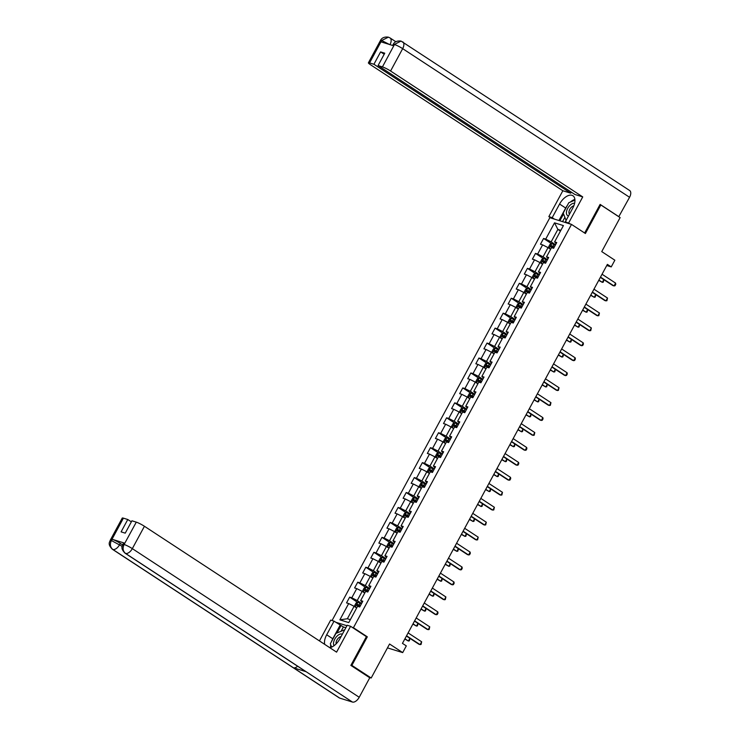 <?xml version="1.0" encoding="UTF-8"?>
<svg xmlns="http://www.w3.org/2000/svg" width="739" height="739" viewBox="0 0 739 739"><rect width="100%" height="100%" fill="white"/><g stroke="black" fill="none" stroke-linecap="round" stroke-linejoin="round"><path stroke-width="1.11" d="M351.007 665.1L351.884 665.377L367.32 636.824L353.427 627.725L571.506 224.407L549.853 217.7L332.042 620.548M351.884 665.377L371.181 678.014L369.177 677.395M571.506 224.407L585.399 233.506L600.835 204.962L599.957 204.685M600.835 204.962L620.123 217.599L601.74 251.602L614.857 260.202L611.227 266.908L607.375 264.377L402.45 643.364L406.311 645.895L402.69 652.602L389.564 644.002L371.181 678.014M353.427 627.725L352.18 627.337M346.951 625.721L335.645 622.22M554.527 222.836L545.715 239.122L543.581 238.457L540.477 244.212L542.611 244.868L537.641 254.068L535.498 253.403L532.394 259.149L534.528 259.814L529.558 269.014L527.424 268.349L524.311 274.095L526.445 274.76L521.475 283.961L519.341 283.296L516.228 289.041L518.372 289.706L513.393 298.898L511.259 298.242L508.155 303.988L510.289 304.653L505.319 313.844L503.176 313.188L500.072 318.934L502.206 319.59L497.236 328.79L495.102 328.125L491.989 333.88L494.123 334.536L489.153 343.737L487.019 343.072L483.906 348.826L486.05 349.482L481.071 358.683L478.937 358.018L475.833 363.764L477.967 364.429L472.997 373.629L470.854 372.964L467.75 378.71L469.884 379.375L464.914 388.566L462.78 387.91L459.667 393.656L461.801 394.321L456.831 403.512L454.697 402.857L451.584 408.602L453.728 409.267L448.749 418.459L446.615 417.803L443.511 423.549L445.645 424.204L440.666 433.405L438.532 432.74L435.428 438.495L437.562 439.151L432.592 448.351L430.449 447.686L427.345 453.441L429.479 454.097L424.509 463.298L422.375 462.632L419.262 468.378L421.396 469.043L416.426 478.244L414.293 477.579L411.18 483.324L413.323 483.99L408.344 493.181L406.21 492.525L403.106 498.271L405.24 498.936L400.27 508.127L398.127 507.471L395.023 513.217L397.157 513.882L392.187 523.073L390.053 522.418L386.94 528.163L389.074 528.819L384.104 538.02L381.971 537.355L378.858 543.11L381.001 543.765L376.022 552.966L373.888 552.301L370.784 558.047L372.918 558.712L367.948 567.912L365.805 567.247L362.701 572.993L364.835 573.658L359.865 582.859L357.731 582.193L354.618 587.939L356.752 588.604L351.782 597.796L349.649 597.14L346.536 602.885L348.679 603.551L339.866 619.836L348.762 622.589L357.565 606.303L359.708 606.968L362.812 601.213L360.678 600.558L365.648 591.357L367.782 592.022L370.895 586.276L368.761 585.611L373.731 576.411L375.865 577.076L378.978 571.33L376.835 570.665L381.814 561.464L383.947 562.13L387.051 556.384L384.917 555.719L389.887 546.527L392.03 547.183L395.134 541.438L393 540.772L397.97 531.581L400.104 532.237L403.217 526.491L401.083 525.826L406.053 516.635L408.187 517.3L411.3 511.545L409.157 510.889L414.136 501.689L416.269 502.354L419.373 496.599L417.239 495.943L422.209 486.742L424.352 487.407L427.456 481.662L425.322 480.997L430.292 471.796L432.426 472.461L435.539 466.715L433.405 466.05L438.375 456.85L440.509 457.515L443.622 451.769L441.479 451.104L446.458 441.913L448.591 442.569L451.695 436.823L449.561 436.158L454.54 426.966L456.674 427.622L459.778 421.877L457.644 421.221L462.614 412.02L464.757 412.685L467.861 406.93L465.727 406.274L470.697 397.074L472.831 397.739L475.944 391.984L473.81 391.328L478.78 382.128L480.913 382.793L484.027 377.047L481.883 376.382L486.862 367.181L488.996 367.846L492.1 362.101L489.966 361.436L494.936 352.244L497.079 352.9L500.183 347.154L498.049 346.489L503.019 337.298L505.153 337.954L508.266 332.208L506.132 331.543L511.102 322.352L513.236 323.008L516.349 317.262L514.205 316.606L519.184 307.406L521.318 308.071L524.422 302.316L522.288 301.66L527.258 292.459L529.401 293.124L532.505 287.369L530.371 286.714L535.341 277.513L537.475 278.178L540.588 272.432L538.454 271.767L543.424 262.567L545.558 263.232L548.671 257.486L546.527 256.821L551.506 247.63L553.64 248.286L556.744 242.54L554.61 241.875L563.423 225.589L554.527 222.836L557.88 229.413L551.146 241.865L555.552 244.757M360.678 600.558L362.193 602.359M361.611 603.43L357.214 600.548L362.184 591.348L364.743 593.029M351.782 597.796L357.214 600.548M356.752 588.604L362.184 591.348M368.761 585.611L370.276 587.413M369.694 588.484L365.288 585.602L370.267 576.402L372.825 578.083M359.865 582.859L365.288 585.602M364.835 573.658L370.267 576.402M376.835 570.665L378.359 572.466M377.777 573.547L373.371 570.656L378.34 561.464L380.908 563.136M367.948 567.912L373.371 570.656M372.918 558.712L378.34 561.464M384.917 555.719L386.432 557.52M385.86 558.601L381.453 555.71L386.423 546.518L388.991 548.19M376.022 552.966L381.453 555.71M381.001 543.765L386.423 546.518M393 540.772L394.515 542.583M393.933 543.655L389.536 540.763L394.506 531.572L397.065 533.253M384.104 538.02L389.536 540.763M389.074 528.819L394.506 531.572M401.083 525.826L402.598 527.637M402.016 528.708L397.61 525.826L402.589 516.626L405.148 518.307M392.187 523.073L397.61 525.826M397.157 513.882L402.589 516.626M409.157 510.889L410.681 512.69M410.099 513.762L405.693 510.88L410.662 501.679L413.23 503.361M400.27 508.127L405.693 510.88M405.24 498.936L410.662 501.679M417.239 495.943L418.764 497.744M418.182 498.816L413.775 495.934L418.745 486.733L421.313 488.414M408.344 493.181L413.775 495.934M413.323 483.99L418.745 486.733M425.322 480.997L426.837 482.798M426.255 483.869L421.858 480.987L426.828 471.787L429.387 473.468M416.426 478.244L421.858 480.987M421.396 469.043L426.828 471.787M433.405 466.05L434.92 467.852M434.338 468.932L429.932 466.041L434.911 456.85L437.47 458.522M424.509 463.298L429.932 466.041M429.479 454.097L434.911 456.85M441.479 451.104L443.003 452.905M442.421 453.986L438.015 451.095L442.994 441.904L445.552 443.576M432.592 448.351L438.015 451.095M437.562 439.151L442.994 441.904M449.561 436.158L451.086 437.968M450.504 439.04L446.097 436.149L451.067 426.957L453.635 428.638M440.666 433.405L446.097 436.149M445.645 424.204L451.067 426.957M457.644 421.221L459.159 423.022M458.586 424.094L454.18 421.212L459.15 412.011L461.718 413.692M448.749 418.459L454.18 421.212M453.728 409.267L459.15 412.011M465.727 406.274L467.242 408.076M466.66 409.147L462.263 406.265L467.233 397.065L469.792 398.746M456.831 403.512L462.263 406.265M461.801 394.321L467.233 397.065M473.81 391.328L475.325 393.13M474.743 394.201L470.337 391.319L475.316 382.118L477.874 383.8M464.914 388.566L470.337 391.319M469.884 379.375L475.316 382.118M481.883 376.382L483.408 378.183M482.826 379.255L478.419 376.373L483.389 367.172L485.957 368.853M472.997 373.629L478.419 376.373M477.967 364.429L483.389 367.172M489.966 361.436L491.481 363.237M490.908 364.318L486.502 361.426L491.472 352.235L494.04 353.907M481.071 358.683L486.502 361.426M486.05 349.482L491.472 352.235M498.049 346.489L499.564 348.291M498.982 349.371L494.585 346.48L499.555 337.289L502.114 338.97M489.153 343.737L494.585 346.48M494.123 334.536L499.555 337.289M506.132 331.543L507.647 333.354M507.065 334.425L502.659 331.543L507.638 322.343L510.196 324.024M497.236 328.79L502.659 331.543M502.206 319.59L507.638 322.343M514.205 316.606L515.73 318.407M515.148 319.479L510.741 316.597L515.711 307.396L518.279 309.078M505.319 313.844L510.741 316.597M510.289 304.653L515.711 307.396M522.288 301.66L523.812 303.461M523.23 304.533L518.824 301.651L523.794 292.45L526.362 294.131M513.393 298.898L518.824 301.651M518.372 289.706L523.794 292.45M530.371 286.714L531.886 288.515M531.304 289.586L526.907 286.704L531.877 277.504L534.436 279.185M521.475 283.961L526.907 286.704M526.445 274.76L531.877 277.504M538.454 271.767L539.969 273.569M539.387 274.64L534.981 271.758L539.96 262.557L542.518 264.239M529.558 269.014L534.981 271.758M534.528 259.814L539.96 262.557M546.527 256.821L548.052 258.622M547.47 259.703L543.063 256.812L548.042 247.62L550.601 249.292M537.641 254.068L543.063 256.812M542.611 244.868L548.042 247.62M554.61 241.875L556.134 243.676M560.439 231.095L557.88 229.413L560.855 230.337M545.715 239.122L551.146 241.865M387.467 647.881L402.69 652.602M606.756 265.523L611.227 266.908M356.669 607.975L354.101 606.294L347.367 618.746L350.341 619.67M339.866 619.836L347.367 618.746M348.679 603.551L354.101 606.294M543.581 238.457L551.525 243.658M535.498 253.403L543.442 258.604M527.424 268.349L535.359 273.55M519.341 283.296L527.276 288.496M511.259 298.242L519.203 303.443M503.176 313.188L511.12 318.389M495.102 328.125L503.037 333.326M487.019 343.072L494.954 348.272M478.937 358.018L486.872 363.218M470.854 372.964L478.798 378.165M462.78 387.91L470.715 393.111M454.697 402.857L462.632 408.057M446.615 417.803L454.55 423.004M438.532 432.74L446.476 437.941M430.449 447.686L438.393 452.887M422.375 462.632L430.31 467.833M414.293 477.579L422.228 482.779M406.21 492.525L414.154 497.726M398.127 507.471L406.071 512.672M390.053 522.418L397.988 527.618M381.971 537.355L389.906 542.555M373.888 552.301L381.823 557.502M365.805 567.247L373.749 572.448M357.731 582.193L365.666 587.394M349.649 597.14L357.584 602.34M367.32 636.824L366.073 636.436M602.045 274.234L615.587 283.102L615.763 284.349L614.987 285.781L612.982 285.651L600.345 277.374M615.587 283.102L614.035 285.975L600.493 277.107M555.275 245.265L551.793 243.565L550.102 244.166L548.55 247.038L549.197 248.359L550.749 249.025M549.197 248.359L550.657 249.191M554.287 247.085L551.34 245.588L550.721 246.734L553.668 248.23M551.83 247.463L552.449 246.309L554.204 247.242M603.92 279.712L603.283 282.159L602.331 282.353L603.8 279.638M598.729 280.358L602.331 282.353L598.876 280.09M574.609 203.29A7.141 3.871 -56.8 0 0 569.871 205.442A7.141 3.871 -56.8 0 0 566.462 211.991A7.141 3.871 -56.8 0 0 568.54 215.899M573.797 205.867A4.887 2.651 -56.8 0 0 571.293 207.345A4.887 2.651 -56.8 0 0 569.51 214.098M566.508 219.659L565.889 219.917L563.22 213.054L568.808 202.708L574.942 200.13M342.351 634.228A7.141 3.871 -56.8 0 0 336.984 636.159A7.141 3.871 -56.8 0 0 334.074 645.674M341.085 636.565A4.887 2.651 -56.8 0 0 338.407 638.062A4.887 2.651 -56.8 0 0 336.116 643.9M331.626 647.115L330.324 643.771L335.922 633.434L344.189 629.951L344.383 630.459M571.007 224.25L565.39 221.728L572.743 208.13A12.36 6.706 -56.8 0 0 572.928 195.752A12.36 6.706 -56.8 0 0 559.58 204.047L552.218 217.654L548.855 216.61L562.841 190.745L370.682 64.856A6.586 0.85 -151.6 0 1 368.401 62.806A6.586 0.85 -151.6 0 1 369.565 62.907L373.925 64.265L570.711 193.184L562.841 190.745M568.753 222.772L582.738 196.907L574.868 194.468L378.072 65.549L382.433 66.898L394.543 44.377L393.684 45.781L381.102 41.883L381.657 40.543L369.565 62.907M571.284 192.122L570.711 193.184M554.472 219.132L552.218 217.654M551.109 218.088L548.855 216.61M567.635 223.206L565.39 221.728M582.738 196.907L390.58 71.018A6.586 0.85 -151.6 0 0 382.433 66.898M394.386 44.488L393.222 44.386C393.333 44.164 394.792 40.303 401.037 41.079L629.665 190.523A6.753 3.667 123.2 0 1 629.563 197.285L618.765 216.712M378.072 65.549L384.76 53.19L380.603 51.906L373.925 64.265M619.014 216.786L600.114 204.398L584.641 233.007M380.603 51.906L384.188 54.252M574.887 199.41A12.36 6.706 -56.8 0 0 570.434 202.024M567.376 205.368A12.36 6.706 -56.8 0 0 565.677 208.047L559.58 204.047M558.933 220.508L565.677 208.047M563.571 213.959L559.866 220.804M564.882 217.331L562.555 221.635M401.037 41.079L394.552 44.358M389.564 37.707A6.753 3.667 123.2 0 1 390.044 37.948L388.4 37.162L381.823 40.423M331.515 641.572A12.36 6.706 -56.8 0 1 332.781 638.764L326.684 634.773A12.36 6.706 -56.8 0 0 324.698 644.362M329.77 647.687A12.36 6.706 -56.8 0 0 339.848 638.847L347.21 625.24L350.572 626.284L336.587 652.149L144.428 526.27L132.327 548.634L359.219 697.274L369.759 677.774L350.849 665.396L366.396 636.649L350.572 626.284M326.684 634.773L334.046 621.166L330.675 620.123L319.433 640.916M345.861 627.734L343.395 626.968L334.046 621.166M123.413 518.159L111.321 540.523A6.586 0.85 28.4 0 0 110.148 540.421L122.249 518.057A6.586 0.85 28.4 0 1 123.413 518.159L127.773 519.508L131.357 521.854M359.219 697.274A6.753 3.667 123.2 0 1 352.438 702.05L306.131 671.714A6.753 3.667 123.2 0 1 305.641 671.483L125.057 553.178A6.753 3.667 123.2 0 0 125.547 553.409C122.933 551.239 122.425 548.31 124.023 544.634L136.29 522.14A6.586 0.85 28.4 0 1 144.428 526.27M297.641 666.236A6.753 3.667 123.2 0 1 293.438 667.779L339.737 698.115L352.438 702.05M339.737 698.115A6.753 3.667 123.2 0 1 339.219 697.875L112.337 549.234A6.753 3.667 123.2 0 0 112.855 549.474C110.24 547.294 109.723 544.366 111.293 540.699M124.743 543.174L124.041 544.467L122.877 544.366L123.579 543.073A6.586 0.85 28.4 0 1 124.743 543.174L112.162 539.276A6.586 0.85 28.4 0 1 120.3 543.396L119.607 544.689A6.753 3.667 123.2 0 1 112.855 549.474L293.438 667.779L306.131 671.714L125.547 553.409A6.753 3.667 123.2 0 0 132.327 548.634A6.586 0.85 -151.6 0 0 124.189 544.514M127.773 519.508L121.094 531.868L125.242 533.152L131.93 520.792L136.29 522.14M120.3 543.396L122.619 544.911M330.702 644.741A12.36 6.706 -56.8 0 0 330.638 647.484M332.781 638.764L340.143 625.157M341.076 625.453L337.002 632.972M343.395 626.968L341.067 631.263M122.166 546.37L111.46 540.569L112.162 539.276M593.962 289.18L607.513 298.048L606.913 300.727L604.899 300.597L592.262 292.321M607.513 298.048L605.952 300.921L592.41 292.053M585.888 304.117L599.431 312.994L598.83 315.673L596.826 315.544L584.189 307.267M599.431 312.994L597.879 315.867L584.327 306.999M547.193 260.211L543.71 258.511L542.02 259.103L540.468 261.976L541.124 263.296L542.666 263.962M541.124 263.296L542.574 264.137M546.213 262.031L543.257 260.525L542.638 261.68L545.585 263.176M543.747 262.41L544.366 261.255L546.121 262.188M595.837 294.658L595.209 297.096L594.258 297.3L595.717 294.584M590.655 295.304L594.258 297.3L590.794 295.037M539.11 275.157L535.627 273.458L533.937 274.049L532.385 276.922L533.041 278.243L534.593 278.908M533.041 278.243L534.491 279.083M538.131 276.977L535.175 275.471L534.556 276.626L537.512 278.123M535.664 277.356L536.292 276.201L538.038 277.134M587.764 309.604L587.126 312.043L586.175 312.246L587.644 309.53M582.572 310.251L586.175 312.246L582.72 309.983M577.806 319.063L591.348 327.94L590.747 330.619L588.743 330.49L576.106 322.204M591.348 327.94L589.796 330.813L576.254 321.936M569.723 334.01L583.265 342.887L583.441 344.125L582.665 345.556L580.66 345.436L568.023 337.15M583.265 342.887L581.713 345.76L568.171 336.882M561.64 348.956L575.191 357.833L575.367 359.071L574.582 360.503L572.577 360.373L559.94 352.097M575.191 357.833L573.63 360.706L560.088 351.829M531.036 290.094L527.544 288.404L525.863 288.995L524.302 291.868L524.958 293.189L526.51 293.854M524.958 293.189L526.417 294.03M530.048 291.914L527.101 290.418L526.473 291.572L529.429 293.069M527.591 292.293L528.209 291.148L529.965 292.081M579.681 324.55L579.043 326.989L578.092 327.183L579.561 324.476M574.489 325.188L578.092 327.183L574.637 324.92M522.953 305.041L519.471 303.341L517.78 303.941L516.228 306.814L516.875 308.135L518.427 308.8M516.875 308.135L518.335 308.976M521.965 306.861L519.018 305.364L518.399 306.509L521.346 308.015M519.508 307.239L520.127 306.094L521.882 307.027M571.598 339.497L570.961 341.935L570.009 342.129L571.478 339.413M566.407 340.134L570.009 342.129L566.554 339.866M514.871 319.987L511.388 318.287L509.698 318.888L508.146 321.761L508.792 323.082L510.344 323.747M508.792 323.082L510.252 323.922M513.891 321.807L510.935 320.31L510.316 321.456L513.263 322.961M511.425 322.186L512.044 321.04L513.799 321.973M563.515 354.443L562.887 356.882L561.926 357.076L563.395 354.36M558.333 355.08L561.926 357.076L558.472 354.812M553.557 363.902L567.109 372.77L567.284 374.017L566.508 375.449L564.504 375.32L551.857 367.043M567.109 372.77L565.557 375.652L552.005 366.775M506.788 334.933L503.305 333.234L501.615 333.834L500.063 336.707L500.719 338.028L502.271 338.693M500.719 338.028L502.169 338.859M505.809 336.753L502.853 335.257L502.234 336.402L505.19 337.899M503.342 337.132L503.97 335.977L505.716 336.919M555.442 369.389L554.804 371.828L553.853 372.022L555.322 369.306M550.25 370.027L553.853 372.022L550.398 369.759M545.484 378.848L559.026 387.716L558.425 390.395L556.421 390.266L543.784 381.989M559.026 387.716L557.474 390.589L543.922 381.721M498.714 349.88L495.222 348.18L493.541 348.771L491.98 351.653L492.636 352.974L494.188 353.639M492.636 352.974L494.095 353.805M497.726 351.699L494.779 350.203L494.151 351.348L497.107 352.845M495.259 352.078L495.887 350.923L497.643 351.856M547.359 384.326L546.721 386.774L545.77 386.968L547.239 384.252M542.167 384.973L545.77 386.968L542.315 384.705M537.401 393.785L550.943 402.663L550.343 405.341L548.338 405.212L535.701 396.935M550.943 402.663L549.391 405.535L535.849 396.667M490.631 364.826L487.149 363.126L485.458 363.717L483.906 366.59L484.553 367.911L486.105 368.576M484.553 367.911L486.013 368.752M489.643 366.646L486.696 365.14L486.077 366.295L489.024 367.791M487.186 367.024L487.805 365.87L489.56 366.803M539.276 399.272L538.639 401.711L537.687 401.914L539.156 399.199M534.085 399.919L537.687 401.914L534.232 399.651M529.318 408.732L542.86 417.609L543.045 418.847L542.26 420.288L540.255 420.158L527.618 411.882M542.86 417.609L541.308 420.482L527.766 411.605M482.549 379.763L479.066 378.072L477.376 378.664L475.824 381.536L476.461 382.83L478.022 383.523M479.02 378.082L476.461 382.83L477.93 383.698M481.569 381.592L478.613 380.086L477.994 381.241L480.941 382.737M479.103 381.961L479.722 380.816L481.477 381.749M531.193 414.219L530.565 416.657L529.604 416.861L531.073 414.145M526.011 414.865L529.604 416.861L526.15 414.588M521.235 423.678L534.787 432.555L534.186 435.234L532.172 435.105L519.535 426.819M534.787 432.555L533.225 435.428L519.683 426.551M474.466 394.709L470.983 393.019L469.293 393.61L467.741 396.483L468.397 397.804L469.939 398.469M468.397 397.804L469.847 398.644M473.487 396.529L470.531 395.032L469.912 396.187L472.858 397.684M471.02 396.908L471.639 395.762L473.394 396.695M523.11 429.165L522.482 431.604L521.531 431.798L523 429.091M517.928 429.802L521.531 431.798L518.067 429.535M513.162 438.624L526.704 447.501L526.879 448.739L526.103 450.171L524.099 450.042L511.462 441.765M526.704 447.501L525.152 450.374L511.6 441.497M466.392 409.655L462.9 407.956L461.21 408.556L459.658 411.429L460.295 412.713L461.866 413.415M462.863 407.974L460.295 412.713L461.773 413.591M465.404 411.475L462.448 409.979L461.829 411.124L464.785 412.63M462.937 411.854L463.565 410.708L465.311 411.641M515.037 444.111L514.399 446.55L513.448 446.744L514.917 444.028M509.845 444.749L513.448 446.744L509.993 444.481M505.079 453.57L518.621 462.448L518.796 463.686L518.021 465.117L516.016 464.988L503.379 456.711M518.621 462.448L517.069 465.321L503.527 456.443M458.309 424.602L454.818 422.902L453.136 423.502L451.575 426.375L452.231 427.696L453.783 428.361M452.231 427.696L453.691 428.537M457.321 426.421L454.374 424.925L453.746 426.07L456.702 427.576M454.864 426.8L455.483 425.655L457.238 426.588M506.954 459.058L506.317 461.496L505.365 461.69L506.834 458.974M501.763 459.695L505.365 461.69L501.91 459.427M496.996 468.517L510.538 477.385L510.714 478.632L509.938 480.064L507.933 479.934L495.296 471.658M510.538 477.385L508.986 480.267L495.444 471.39M450.227 439.548L446.744 437.848L445.054 438.449L443.502 441.322L444.148 442.643L445.7 443.308M444.148 442.643L445.608 443.474M449.238 441.368L446.291 439.871L445.672 441.017L448.619 442.513M446.781 441.746L447.4 440.592L449.155 441.534M498.871 474.004L498.234 476.443L497.282 476.637L498.751 473.921M493.68 474.641L497.282 476.637L493.828 474.373M488.913 483.463L502.465 492.331L501.864 495.01L499.85 494.881L487.213 486.604M502.465 492.331L500.903 495.204L487.361 486.336M442.144 454.494L438.661 452.795L436.971 453.386L435.419 456.268L436.075 457.589L437.617 458.254M436.075 457.589L437.525 458.42M441.165 456.314L438.209 454.818L437.59 455.963L440.536 457.459M438.698 456.693L439.317 455.538L441.072 456.471M490.788 488.941L490.16 491.389L489.209 491.583L490.668 488.867M485.606 489.587L489.209 491.583L485.745 489.32M480.84 498.4L494.382 507.277L493.781 509.956L491.777 509.827L479.14 501.55M494.382 507.277L492.83 510.15L479.278 501.282M434.061 469.441L430.578 467.741L428.888 468.332L427.336 471.205L427.992 472.526L429.544 473.191M427.992 472.526L429.442 473.366M433.082 471.26L430.126 469.755L429.507 470.909L432.463 472.406M430.615 471.639L431.243 470.484L432.989 471.417M482.715 503.887L482.077 506.326L481.126 506.529L482.595 503.813M477.523 504.534L481.126 506.529L477.671 504.266M472.757 513.346L486.299 522.224L485.699 524.902L483.694 524.773L471.057 516.496M486.299 522.224L484.747 525.096L471.205 516.219M425.987 484.378L422.496 482.687L420.814 483.278L419.253 486.151L419.891 487.444L421.461 488.137M422.459 482.696L419.891 487.444L421.369 488.313M424.999 486.207L422.052 484.701L421.424 485.856L424.38 487.352M422.542 486.576L423.161 485.431L424.916 486.364M474.632 518.833L473.995 521.272L473.043 521.475L474.512 518.76M469.441 519.48L473.043 521.475L469.588 519.203M464.674 528.293L478.216 537.17L477.616 539.849L475.611 539.719L462.974 531.433M478.216 537.17L476.664 540.043L463.122 531.165M417.904 499.324L414.422 497.633L412.731 498.225L411.18 501.097L411.826 502.418L413.378 503.083M411.826 502.418L413.286 503.259M416.916 501.144L413.969 499.647L413.35 500.802L416.297 502.298M414.459 501.522L415.078 500.377L416.833 501.31M466.549 533.78L465.912 536.218L464.96 536.412L466.429 533.697M461.358 534.417L464.96 536.412L461.505 534.149M456.591 543.239L470.143 552.116L470.318 553.354L469.533 554.786L467.528 554.656L454.891 546.38M470.143 552.116L468.581 554.989L455.039 546.112M409.822 514.27L406.339 512.57L404.649 513.171L403.097 516.044L403.734 517.328L405.295 518.03M406.293 512.589L403.734 517.328L405.203 518.205M408.843 516.09L405.887 514.593L405.268 515.739L408.214 517.245M406.376 516.469L406.995 515.323L408.75 516.256M458.466 548.726L457.838 551.165L456.878 551.359L458.346 548.643M453.284 549.363L456.878 551.359L453.423 549.095M448.508 558.185L462.06 567.062L462.235 568.3L461.459 569.732L459.455 569.603L446.809 561.326M462.06 567.062L460.508 569.935L446.956 561.058M401.739 529.216L398.256 527.517L396.566 528.117L395.014 530.99L395.67 532.311L397.222 532.976M395.67 532.311L397.12 533.152M400.76 531.036L397.804 529.54L397.185 530.685L400.141 532.191M398.293 531.415L398.921 530.269L400.667 531.202M450.393 563.672L449.755 566.111L448.804 566.305L450.273 563.589M445.201 564.31L448.804 566.305L445.349 564.042M440.435 573.131L453.977 581.999L454.152 583.247L453.376 584.678L451.372 584.549L438.735 576.272M453.977 581.999L452.425 584.872L438.874 576.004M393.665 544.163L390.174 542.463L388.492 543.063L386.931 545.936L387.587 547.257L389.139 547.922M387.587 547.257L389.047 548.089M392.677 545.982L389.73 544.486L389.102 545.631L392.058 547.128M390.21 546.361L390.839 545.206L392.594 546.139M442.31 578.619L441.673 581.057L440.721 581.251L442.19 578.535M437.118 579.256L440.721 581.251L437.266 578.988M432.352 588.078L445.894 596.946L445.294 599.625L443.289 599.495L430.652 591.218M445.894 596.946L444.342 599.819L430.8 590.951M385.582 559.109L382.1 557.409L380.409 558L378.858 560.883L379.504 562.203L381.056 562.859M379.504 562.203L380.964 563.035M384.594 560.929L381.647 559.423L381.028 560.578L383.975 562.074M382.137 561.307L382.756 560.153L384.511 561.086M434.227 593.556L433.59 595.994L432.638 596.197L434.107 593.482M429.036 594.202L432.638 596.197L429.183 593.934M424.269 603.015L437.811 611.892L437.996 613.13L437.211 614.571L435.206 614.442L422.569 606.165M437.811 611.892L436.259 614.765L422.717 605.897M377.5 574.055L374.017 572.356L372.327 572.947L370.775 575.82L371.421 577.141L372.973 577.806M371.421 577.141L372.881 577.981M376.521 575.875L373.564 574.369L372.946 575.524L375.892 577.02M374.054 576.254L374.673 575.099L376.428 576.032M426.144 608.502L425.516 610.941L424.555 611.144L426.024 608.428M420.962 609.148L424.555 611.144L421.101 608.881M416.186 617.961L429.738 626.838L429.137 629.517L427.124 629.388L414.487 621.102M429.738 626.838L428.177 629.711L414.634 620.834M369.417 588.992L365.934 587.302L364.244 587.893L362.692 590.766L363.348 592.087L364.89 592.752M363.348 592.087L364.798 592.927M368.438 590.812L365.482 589.316L364.863 590.47L367.81 591.967M365.971 591.191L366.59 590.045L368.345 590.978M418.062 623.448L417.433 625.887L416.482 626.09L417.951 623.374M412.879 624.086L416.482 626.09L413.018 623.818M408.113 632.907L421.655 641.785L421.054 644.463L419.05 644.334L406.413 636.048M421.655 641.785L420.103 644.657L406.552 635.78M361.343 603.939L357.852 602.248L356.161 602.839L354.609 605.712L355.265 607.033L356.817 607.698M355.265 607.033L356.725 607.874M360.355 605.758L357.399 604.262L356.78 605.417L359.736 606.913M357.888 606.137L358.517 604.992L360.262 605.925M409.988 638.394L409.351 640.833L408.399 641.027L409.868 638.311M404.796 639.032L408.399 641.027L404.944 638.764M551.747 243.584L549.188 248.322M553.982 244.563L552.994 246.383M552.449 246.309L551.34 245.588M629.563 197.285L402.672 48.654L390.58 71.018M395.808 41.717L390.044 37.948A6.753 3.667 123.2 0 1 389.989 44.636M402.773 41.883A6.753 3.667 123.2 0 1 402.672 48.654A6.586 0.85 -151.6 0 0 394.534 44.534M368.401 62.806L380.493 40.442A6.586 0.85 28.4 0 1 381.657 40.543M389.943 44.709L381.804 40.59M543.664 258.53L541.105 263.269M545.899 259.509L544.911 261.329M544.366 261.255L543.257 260.525M535.59 273.467L533.022 278.215M537.816 274.455L536.837 276.275M536.292 276.201L535.175 275.471M527.507 288.413L524.939 293.161M529.734 289.402L528.755 291.221M528.209 291.148L527.101 290.418M519.425 303.359L516.857 308.098M521.66 304.339L520.672 306.158M520.127 306.094L519.018 305.364M511.342 318.306L508.783 323.045M513.577 319.285L512.589 321.105M512.044 321.04L510.935 320.31M503.259 333.252L500.7 337.991M505.494 334.231L504.515 336.051M503.97 335.977L502.853 335.257M495.185 348.198L492.617 352.937M497.412 349.178L496.432 350.997M495.887 350.923L494.779 350.203M487.103 363.135L484.535 367.883M489.338 364.124L488.35 365.944M487.805 365.87L486.696 365.14M481.255 379.07L480.267 380.89M479.722 380.816L478.613 380.086M470.937 393.028L468.378 397.776M473.172 394.016L472.193 395.836M471.639 395.762L470.531 395.032M465.09 408.953L464.11 410.773M463.565 410.708L462.448 409.979M454.781 422.92L452.213 427.659M457.016 423.9L456.028 425.719M455.483 425.655L454.374 424.925M446.698 437.867L444.139 442.606M448.933 438.846L447.945 440.666M447.4 440.592L446.291 439.871M438.615 452.813L436.056 457.552M440.85 453.792L439.862 455.612M439.317 455.538L438.209 454.818M430.541 467.75L427.973 472.498M432.768 468.738L431.788 470.558M431.243 470.484L430.126 469.755M424.685 483.685L423.706 485.505M423.161 485.431L422.052 484.701M414.376 497.643L411.808 502.391M416.611 498.631L415.623 500.451M415.078 500.377L413.969 499.647M408.528 513.568L407.54 515.388M406.995 515.323L405.887 514.593M398.21 527.535L395.651 532.274M400.446 528.514L399.466 530.334M398.921 530.269L397.804 529.54M390.137 542.481L387.569 547.22M392.363 543.461L391.384 545.28M390.839 545.206L389.73 544.486M382.054 557.428L379.486 562.167M384.289 558.407L383.301 560.227M382.756 560.153L381.647 559.423M373.971 572.365L371.412 577.113M376.206 573.353L375.218 575.173M374.673 575.099L373.564 574.369M365.888 587.311L363.329 592.059M368.124 588.299L367.144 590.119M366.59 590.045L365.482 589.316M357.815 602.257L355.247 606.996M360.041 603.246L359.062 605.065M358.517 604.992L357.399 604.262M393.222 44.386L392.64 45.458M380.493 40.442C380.585 40.239 382.128 36.285 388.4 37.162M110.148 540.421C110.194 541.622 106.906 543.775 112.337 549.234M122.877 544.366C122.886 545.604 119.653 547.747 125.057 553.178"/></g></svg>
